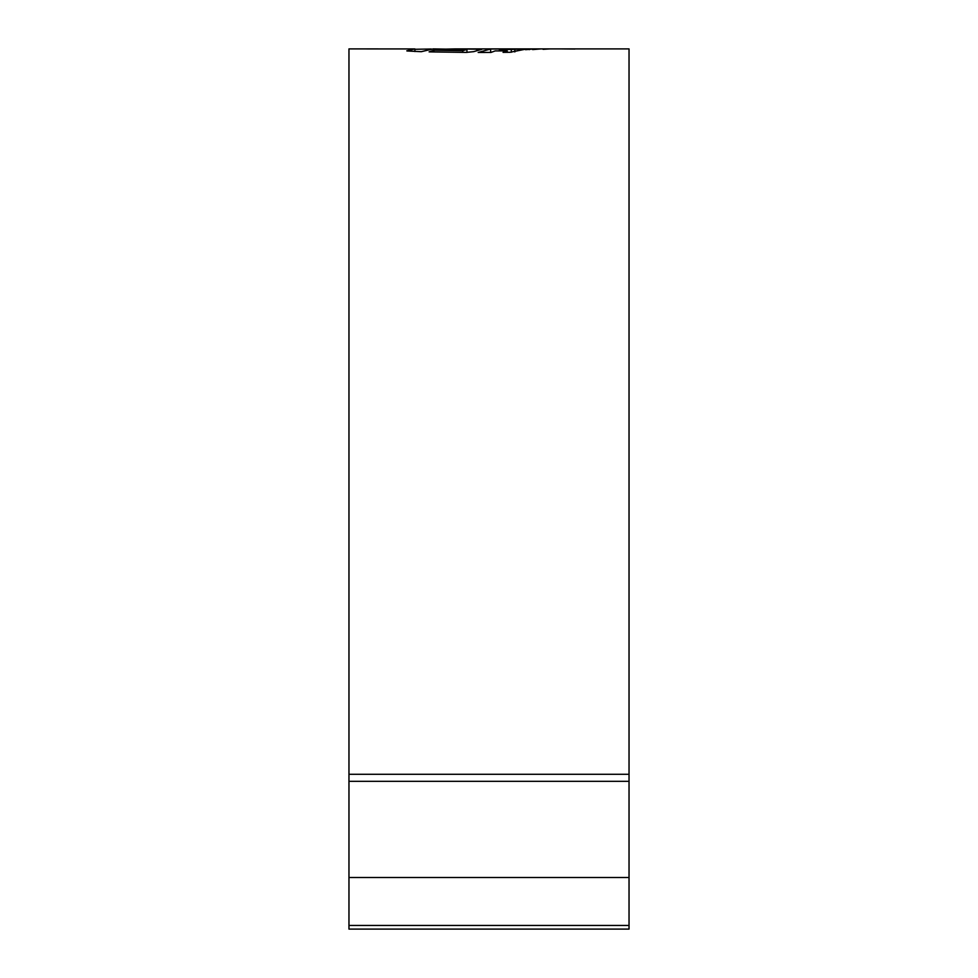 <?xml version="1.0" encoding="UTF-8"?>
<svg xmlns="http://www.w3.org/2000/svg" width="978" height="978" viewBox="0 0 978 978"><rect width="100%" height="100%" fill="white"/><g stroke="black" fill="none" stroke-linecap="round" stroke-linejoin="round"><path stroke-width="1.47" d="M549.538 48.9L629.037 48.9L629.037 929.1L348.963 929.1L348.963 48.9L414.904 48.937L406.811 50.819M466.946 52.396L466.946 49.462L462.765 50.709L433.914 50.245L429.097 51.871L466.249 52.409L473.707 51.651L481.922 49.267L455.137 48.9L549.22 48.9M543.059 49.328L549.88 48.9M543.059 48.937L548.132 48.937M540.443 48.949L532.643 49.585L540.443 48.949M533.328 48.998L525.541 49.682L533.328 48.998M495.223 50.905L490.932 52.445L478.169 52.47L490.638 48.986L503.034 49.022L499.403 49.67L526.298 49.022L510.149 52.274L503.059 52.36L507.215 50.88L495.223 50.905M466.946 49.462L433.254 48.9L421.274 51.687L406.982 50.966M455.137 48.9L442.851 49.181M414.904 49.279L431.31 48.998M574.856 48.973L560.846 48.9L574.856 49.047M414.904 51.516L414.904 48.937M433.914 51.981L433.914 50.245M462.765 52.396L462.765 50.709M476.824 50.587L476.824 48.949M490.638 52.445L490.638 48.986M499.403 50.893L499.403 49.67M511.286 52.25L511.286 49.67M514.831 51.932L514.831 49.034M507.215 52.311L507.215 50.88M529.281 49.658L529.281 49.01M574.489 48.9L570.26 48.9M629.037 774.283L348.963 774.283M629.037 925.457L348.963 925.457M629.037 877.523L348.963 877.523M629.037 781.324L348.963 781.324"/></g></svg>
